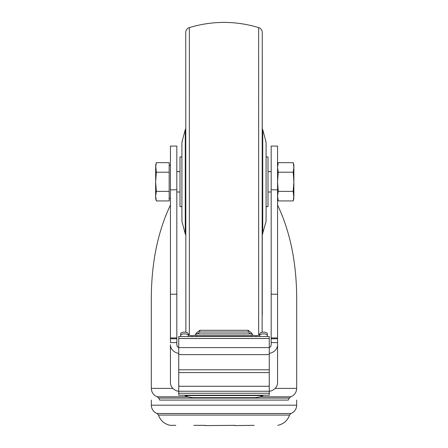 <?xml version="1.0" encoding="UTF-8"?>
<svg xmlns="http://www.w3.org/2000/svg" width="448" height="448" viewBox="0 0 448 448"><rect width="100%" height="100%" fill="white"/><g stroke="black" fill="none" stroke-linecap="round" stroke-linejoin="round"><path stroke-width="0.67" d="M170.442 381.354L170.442 344.73A10.203 8.837 0 0 0 178.735 353.41M170.442 344.73L170.442 382.648A10.203 8.837 0 0 0 177.38 391.02L178.735 391.373M263.704 395.226A15.299 7.14 0 0 1 263.038 395.567L184.962 395.567A15.299 7.14 0 0 1 184.296 395.226M176.82 189.806L170.442 189.806L170.442 146.087L176.82 146.087L176.82 344.803A3.825 3.315 0 0 0 178.735 347.67M269.265 347.67A3.825 3.315 0 0 0 271.18 344.803L271.18 146.087L277.558 146.087L277.558 189.806L271.18 189.806M269.265 353.41A10.203 8.837 0 0 0 277.558 344.73L277.558 382.648A10.203 8.837 0 0 1 270.62 391.02L269.265 391.373M193.844 425.342L205.234 425.342M205.15 425.6L235.06 425.342M234.892 425.6L253.826 425.342M187.88 396.794L157.242 396.794C153.496 395.237 151.525 392.431 151.318 388.382L151.318 297.164C151.581 261.996 157.954 231.291 170.442 205.05M277.558 205.05C290.046 231.291 296.419 261.996 296.682 297.164L296.682 388.382L275.111 388.382M277.558 381.354L277.558 337.938L271.18 337.938M271.18 344.932L271.18 209.821M176.82 344.932L176.82 209.821M277.558 337.938L277.558 189.806M277.558 344.73L277.558 342.591L271.18 342.591M176.82 337.938L170.442 337.938L170.442 342.591L176.82 342.591M170.442 337.938L170.442 189.806M260.114 396.794L290.758 396.794C294.504 395.237 296.475 392.431 296.682 388.382M157.242 396.794L158.71 398.082L289.29 398.082L290.758 396.794M158.71 398.082L159.69 400.086L288.31 400.086L289.29 398.082M159.69 400.086L288.31 400.086M175.778 425.342L170.212 425.342C164.427 424.066 160.507 420.644 158.458 415.078L156.968 413.504C153.39 411.891 151.502 409.125 151.318 405.199L151.318 400.098M253.798 425.426L254.156 425.342M263.038 395.567C260.002 397.107 256.34 397.802 252.05 397.645L195.95 397.645C191.649 397.802 187.986 397.107 184.962 395.567M178.735 393.249L178.735 395.226L269.265 395.226L269.265 393.249L178.735 393.249L178.735 336.526L269.265 336.526L269.265 369.785L178.735 369.785M269.265 393.249L269.265 369.785M269.265 386.277L178.735 386.277M269.265 391.238L178.735 391.238M180.645 333.917A3.825 1.786 0 0 1 184.47 332.13A3.825 1.786 0 0 1 188.294 333.917L188.294 335.608A3.825 1.786 0 0 0 184.47 333.827A3.825 1.786 0 0 0 180.645 335.608L180.645 333.917M252.594 336.526A3.825 1.786 0 0 1 252.05 335.608L195.95 335.608L195.95 333.917A3.825 1.786 0 0 1 192.119 335.703A3.825 1.786 0 0 1 188.294 333.917M195.95 335.608A3.825 1.786 0 0 1 195.406 336.526M188.838 336.526A3.825 1.786 0 0 1 188.294 335.608M252.05 335.608L252.05 333.917L195.95 333.917M259.162 336.526A3.825 1.786 0 0 0 259.706 335.608L259.706 333.917A3.825 1.786 0 0 1 255.881 335.703A3.825 1.786 0 0 1 252.05 333.917M259.706 333.917A3.825 1.786 0 0 1 263.53 332.13A3.825 1.786 0 0 1 267.355 333.917L267.355 336.526M259.706 335.608A3.825 1.786 0 0 1 263.53 333.827A3.825 1.786 0 0 1 267.355 335.608M180.645 335.608L180.645 336.526M195.95 333.889A3.825 1.792 0 0 1 196.459 332.993L199.774 330.305L199.774 331.996L197.4 333.917M199.774 331.996L248.226 331.996L248.226 330.305L199.774 330.305M248.226 330.305L251.541 332.993A3.825 1.792 0 0 1 252.05 333.889M248.226 331.996L250.6 333.917M277.558 198.369L278.242 200.934L277.558 196.151L278.242 200.934L293.188 200.934L293.759 198.061M277.558 196.151L278.242 191.363L277.558 181.793L278.242 172.222L277.558 167.434L278.242 162.652L277.676 165.525M277.558 165.217L278.242 162.652L293.188 162.652L293.877 165.217L293.877 167.434L293.188 162.652L293.877 167.434L293.877 181.793L293.188 191.363L293.877 198.369L293.188 200.934L293.877 196.151L293.877 181.793L293.188 172.222L278.242 172.222M293.877 167.434L293.188 172.222M293.188 191.363L278.242 191.363M155.652 167.434L155.652 198.369L156.341 200.934L169.17 200.934L169.17 162.652L156.341 162.652L155.652 167.434L156.341 162.652L155.652 165.217L156.341 172.222L155.652 181.793L156.341 191.363L155.652 196.151L156.341 200.934L155.77 198.061M169.17 165.217L170.442 165.217M176.82 171.59L180.006 171.59M267.994 171.59L271.18 171.59M169.17 172.222L156.341 172.222M169.17 191.363L156.341 191.363M266.078 206.657L267.994 206.657L267.994 156.929L266.078 156.929M181.922 206.657L180.006 206.657L180.006 156.929L181.922 156.929M181.922 221.418L181.922 142.167L185.265 129.679L185.265 233.906L181.922 221.418M185.746 234.847L185.265 233.906M185.875 332.259L185.746 32.48C185.881 30.066 187.085 28.442 189.347 27.602L189.347 335.149M262.125 332.259L262.254 32.48C262.119 30.066 260.915 28.442 258.653 27.602C235.553 20.67 212.447 20.67 189.347 27.602M262.254 314.978L262.254 48.608M262.735 233.906L262.735 129.679L266.078 142.167L266.078 221.418L262.254 234.847M151.318 388.382L172.889 388.382M151.318 405.199L296.682 405.199L296.682 400.098M156.968 413.504L291.032 413.504C294.61 411.891 296.498 409.125 296.682 405.199M158.458 415.078L289.542 415.078L291.032 413.504M277.558 338.766L271.18 338.766M176.82 338.766L170.442 338.766M277.558 294.224L271.18 294.224M176.82 294.224L170.442 294.224M269.265 338.492L178.735 338.492M269.265 347.598L178.735 347.598M269.265 354.614L178.735 354.614M269.265 372.579L178.735 372.579M196.459 333.917L196.459 332.993M251.541 333.917L251.541 332.993M258.653 335.149L258.653 27.602M277.788 425.342C283.573 424.066 287.493 420.644 289.542 415.078M169.17 198.369L170.442 198.369M176.82 191.996L180.006 191.996M267.994 191.996L271.18 191.996M185.746 128.738L185.265 129.679M262.735 129.679L262.254 128.738"/></g></svg>
